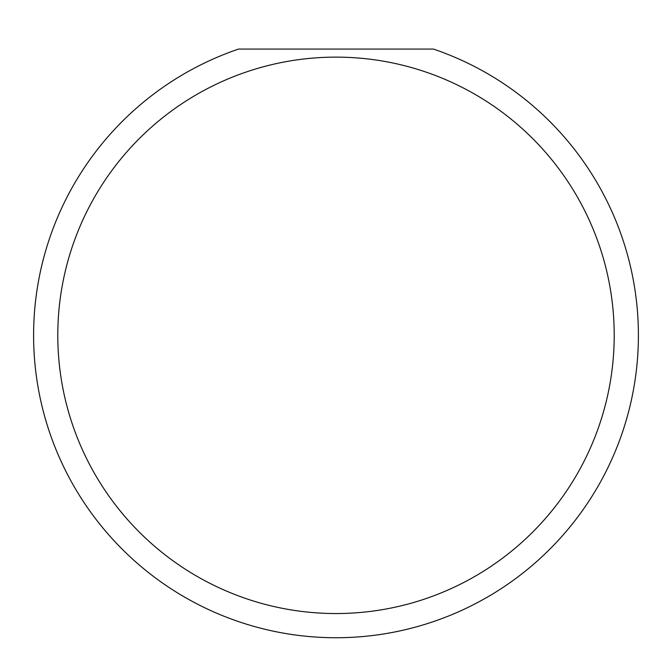 <?xml version="1.0" encoding="UTF-8"?>
<svg xmlns="http://www.w3.org/2000/svg" width="672" height="672" viewBox="0 0 672 672"><rect width="100%" height="100%" fill="white"/><g stroke="black" fill="none" stroke-linecap="round" stroke-linejoin="round"><path stroke-width="1.01" d="M614.208 335.336A278.208 278.208 0 0 0 336 57.128A278.208 278.208 0 0 0 57.792 335.336A278.208 278.208 0 0 0 336 613.544A278.208 278.208 0 0 0 614.208 335.336M433.44 49.064A302.4 302.4 0 0 1 336 637.736A302.4 302.4 0 0 1 238.56 49.064L433.44 49.064"/></g></svg>
